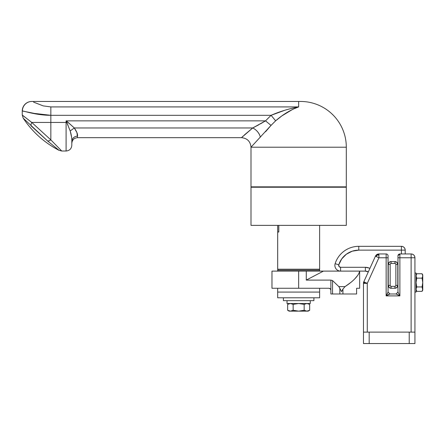 <?xml version="1.0" encoding="UTF-8"?>
<svg xmlns="http://www.w3.org/2000/svg" width="445" height="445" viewBox="0 0 445 445"><rect width="100%" height="100%" fill="white"/><g stroke="black" fill="none" stroke-linecap="round" stroke-linejoin="round"><path stroke-width="0.67" d="M277.686 225.359L277.686 231.934L278.776 231.934L278.776 225.359L278.776 231.934L277.686 231.934L277.686 225.359M277.686 271.111L277.686 270.154L319.621 270.154L319.621 271.111L319.621 270.154L277.686 270.154L277.686 271.111M278.637 270.154A0.951 0.951 0 0 1 277.686 269.203L277.686 232.029L277.686 269.203L319.621 269.203A0.951 0.951 0 0 1 318.67 270.154A0.951 0.951 0 0 0 319.621 269.203L319.621 225.359L319.621 269.203L277.686 269.203A0.951 0.951 0 0 0 278.637 270.154M250.997 225.359L250.997 187.234L346.31 187.234L346.31 225.359L250.997 225.359L346.31 225.359L346.31 187.234L250.997 187.234L250.997 225.359M278.809 225.359L278.809 232.029L277.686 232.029L278.809 232.029L278.809 225.359M287.025 303.512L287.025 300.653L287.025 303.512L290.429 303.512L293.149 304.369L298.656 303.512L293.149 304.369L293.149 310.287L298.656 311.138L308.185 311.138L309.659 310.287L306.939 311.138L308.185 311.138L309.659 310.287L309.659 304.363L306.939 303.512L309.659 304.363L309.659 310.287L306.878 311.138L304.157 310.287L304.157 304.369L298.656 303.512L304.157 304.369L304.157 310.287L306.878 311.138L304.157 310.287L306.878 311.138L298.656 311.138L304.157 310.287L298.656 311.138L293.149 310.287L293.149 304.369L298.656 303.512L293.149 304.369L290.396 303.518L293.149 304.369L290.401 303.518L294.206 303.512L298.656 303.512L304.157 304.369L298.656 303.512L306.878 303.512L304.157 304.369L306.878 303.512L310.282 303.512L310.282 300.653L310.282 303.512L287.025 303.512M289.122 303.512L287.648 304.369L290.396 303.518L287.648 304.369L287.648 310.287L287.648 304.369L289.122 303.512M289.122 311.138L298.656 311.138L289.122 311.138L287.648 310.287L290.407 311.138L293.149 310.287L290.407 311.138L287.648 310.287L290.401 311.138M306.939 303.512L309.659 304.363L306.939 303.512M288.093 304.124L287.648 304.369M356.601 288.265L359.655 288.265L359.655 271.111L359.655 288.265L356.601 288.265L356.601 293.984L356.601 288.265M357.563 275.566L354.626 279.015M350.866 282.403L345.047 286.602L342.923 289.066L342.923 293.984L356.601 293.984L339.852 293.984L339.852 288.354L338.829 286.602L332.549 280.572L332.549 293.984L339.852 293.984L330.863 293.984L330.863 280.105L306.277 280.105L306.277 271.111L298.656 271.111L298.656 288.265L328.955 288.265L330.307 288.822L330.863 290.173L330.863 293.984L332.549 293.984L332.549 280.572L338.829 286.602L345.047 286.602C349.397 283.765 352.818 281.001 355.31 278.303C357.841 275.577 359.265 273.18 359.588 271.111L323.437 271.111L359.588 271.111M298.656 271.111L271.967 271.111L271.967 288.265L298.656 288.265L271.967 288.265L298.656 288.265L298.656 271.111L271.967 271.111L323.437 271.111L306.572 279.922L323.437 271.111L306.277 271.111L306.277 279.922L306.572 279.922L306.277 279.922M298.656 288.265L328.955 288.265L330.307 288.822M306.277 280.105L330.863 280.105L330.863 290.173C330.741 289.022 330.107 288.388 328.955 288.265M330.863 280.105L332.549 280.572L330.863 280.105M341.538 291.608L339.852 288.354L339.852 293.984L342.923 293.984L342.923 289.066L341.538 291.608L342.923 289.066L345.047 286.602L338.829 286.602L341.538 291.608M274.826 187.234A0.951 0.951 0 0 1 274.064 186.856A0.951 0.951 0 0 0 274.826 187.234M323.242 186.856A0.951 0.951 0 0 1 322.48 187.234A0.951 0.951 0 0 0 323.242 186.856M259.057 124.639L252.732 127.965L265.526 120.862L271.072 115.305L275.633 120.806L281.24 116.418L275.633 120.806L271.022 125.401L250.997 147.206L250.997 186.856L250.997 147.206L346.31 147.206A45.752 45.752 0 0 0 300.559 101.454L31.779 101.454A9.529 9.529 0 0 0 22.25 110.983L22.395 110.983A9.529 9.484 -90 0 1 31.879 101.454L31.779 101.454A9.529 9.529 0 0 0 22.25 110.983L22.25 115.016L24.914 117.207M298.656 101.454L298.656 106.911L298.656 101.454L31.879 101.454L300.559 101.454A45.752 45.752 0 0 1 346.31 147.206L346.31 186.856L346.31 147.206L250.997 147.206L271.022 125.401L265.526 120.862L262.289 122.787M296.876 107.223L298.656 106.911L292.788 109.292L282.213 115.706L292.788 109.292L298.656 106.911L50.841 106.911L50.841 115.305L40.517 114.649L22.25 110.983L22.25 115.016L31.729 122.425L50.841 122.425L50.841 115.305L50.841 139.886L50.841 122.425L66.094 122.425L66.094 151.016L66.094 122.425L31.729 122.425L50.841 139.886A5.718 2.637 132.4 0 1 47.532 140.909L23.196 118.164C32.413 131.987 44.383 142.723 59.118 150.382L47.532 140.909A5.718 2.637 -47.6 0 0 50.841 139.886L61.738 151.016L50.841 139.886L31.729 122.425A5.718 3.165 132.4 0 0 31.261 126.046L47.532 140.909M250.997 186.856L346.31 186.856L250.997 186.856M60.759 150.126L61.738 151.016L66.094 151.016C69.565 150.677 71.473 148.769 71.812 145.298L71.812 141.566C71.973 138.618 71.439 135.08 70.204 130.964L66.094 120.862L67.445 121.835L66.094 120.862L265.526 120.862L66.094 120.862L66.094 122.425L66.094 120.862L71.067 125.023L67.445 121.835L66.772 122.425L68.085 125.473M25.343 111.612L22.461 110.989M262.283 122.787L260.403 123.877M71.067 125.023L74.309 127.965L252.732 127.965L74.309 127.965L76.957 132.732L77.53 137.672L241.468 137.672L252.732 127.965L241.885 137.271M265.554 131.753L271.022 125.401L265.526 120.862L252.732 127.965C237.847 140.576 237.847 140.576 252.732 127.965L265.526 120.862L271.072 115.305L50.841 115.305L271.072 115.305L284.8 110.26M33.581 102.122L43.198 105.888L50.841 106.911L298.656 106.911C290.73 109.759 283.059 114.393 275.633 120.806L271.022 125.401M252.699 127.993L244.411 134.924M243.237 135.998L242.219 136.96M259.691 135.069A9.529 5.824 46.3 0 0 252.732 127.965C255.753 129.434 258.072 131.803 259.691 135.069L260.381 137.16L259.691 135.069M275.633 120.806L271.072 115.305C280.005 111.434 289.2 108.636 298.656 106.911M66.094 122.425L66.772 122.425L66.094 122.425L66.094 151.016L66.094 122.425M71.812 145.298L71.812 141.566C72.173 138.262 74.081 136.431 77.53 136.087C74.081 136.431 72.173 138.262 71.812 141.566M71.567 137.049L70.204 130.964L66.094 120.862M66.772 122.425L67.445 121.835L74.309 127.965L70.204 130.964L74.309 127.965C76.785 131.631 77.858 134.34 77.53 136.087C77.53 138.195 77.53 138.195 77.53 136.087M67.445 123.905L67.74 124.622M31.879 101.454A9.529 9.484 90 0 0 22.395 110.983C23.63 110.855 36.462 115.366 50.841 115.305L50.841 106.911M50.841 115.305L31.667 113.113M61.738 151.016L58.963 150.265M31.261 126.046C20.837 115.973 20.837 115.973 31.261 126.046A5.718 3.165 -47.6 0 1 31.729 122.425M364.077 282.547L363.465 282.547L375.441 256.187L376.342 256.598A3.81 2.698 90 0 1 376.993 255.08L378.912 255.08L378.912 257.766L376.342 256.598L378.912 257.766L386.149 257.766L386.149 253.95L378.912 253.95L376.993 255.08L378.912 255.08L378.912 253.95C377.343 254.012 376.186 254.757 375.441 256.187L376.342 256.598L376.993 255.08L378.912 253.95L378.912 257.766L367.281 283.37L364.594 283.37A3.81 2.681 -90 0 1 364.722 282.213L363.81 281.796A3.81 3.81 0 0 0 363.465 283.37L364.594 283.37L363.465 283.37L363.465 343.546L414.935 343.546L414.935 332.109L363.465 332.109L363.465 343.546L369.183 343.546L369.183 332.109L409.216 332.109L409.216 343.546L369.183 343.546L369.183 332.109L363.465 332.109L363.465 283.37L363.81 281.796L367.281 283.37L378.912 257.766L386.149 257.766L386.149 295.892L399.877 295.892L399.877 257.766L411.124 257.766L411.124 332.109L411.124 253.95L399.877 253.95L399.877 257.766L414.935 257.766L414.935 343.546L409.216 343.546L409.216 332.109L414.935 332.109L414.935 257.766L411.124 257.766L411.124 253.95L399.877 253.95A1.908 1.908 0 0 0 397.986 255.597L397.969 255.858A1.908 1.908 0 0 1 399.877 253.95A1.908 1.908 0 0 0 397.969 255.858L397.969 257.766L399.877 257.766L399.877 253.95L398.876 254.974M388.057 255.858A1.908 1.908 0 0 0 386.149 253.95L386.149 257.766L388.057 257.766L388.057 255.858L388.057 292.087L388.057 255.858A1.908 1.908 0 0 0 386.149 253.95L378.912 253.95A3.81 3.81 0 0 0 375.441 256.187L363.465 282.547L363.465 283.37A3.81 3.81 0 0 1 363.81 281.796L363.465 283.37L363.465 282.547M397.969 292.604L397.969 257.766L397.969 292.076L399.877 295.892L399.877 257.766L397.969 257.766M388.057 257.766L386.149 257.766L386.149 295.892L399.877 295.892L396.061 293.984L389.965 293.984L396.072 293.984M367.281 332.109L367.281 283.37L364.722 282.213A3.81 2.681 90 0 0 364.594 283.37L367.281 283.37L367.281 332.109M411.124 253.95A3.81 3.81 0 0 1 414.935 257.766C414.69 255.469 413.422 254.195 411.124 253.95M389.436 293.984L386.149 295.892L388.057 292.32M389.965 293.984L386.149 295.892L388.057 292.076L389.965 293.984M396.061 293.984L397.969 292.076L399.877 295.892L396.306 293.984M397.986 255.597L399.877 253.95M422.75 290.173L422.071 291.353L422.75 289.15L422.75 274.921L422.75 275.945L422.071 273.742L422.75 275.945L422.071 278.142L422.75 275.945L422.071 273.742L416.759 273.742L416.081 275.945L416.759 273.742L416.081 274.921L416.759 273.742L416.081 275.945L416.759 278.142L416.081 275.945L416.759 273.742L422.071 273.742L422.75 275.945L422.071 278.142L422.75 282.547L422.071 286.947L422.75 289.15L422.071 286.947L422.75 282.547L422.75 275.945L422.071 278.142L416.759 278.142L422.071 278.142L422.75 282.547L422.75 289.15L422.071 291.353L422.75 290.173L422.071 286.947L416.759 286.947L422.071 286.947L422.75 289.15L422.071 291.353L422.75 289.15L422.75 290.173M416.081 292.076L416.081 273.013L414.935 273.013L416.081 273.013L416.081 282.547L416.759 278.142L416.081 282.547L416.759 286.947L416.081 289.15L416.759 291.353L422.071 291.353L416.759 291.353L416.081 289.15L416.759 286.947L416.081 282.547L416.759 278.142L416.081 275.945L416.759 278.142L416.081 282.547L416.759 286.947L416.081 282.547L416.081 292.076L414.935 292.076L416.081 292.076M405.211 253.95L405.211 250.14L401.401 250.14L401.401 253.95L401.401 250.14L405.211 250.14C404.972 247.843 403.698 246.569 401.401 246.33L358.776 246.33L358.776 250.14L401.401 250.14L401.401 246.33A3.81 3.81 0 0 1 405.211 250.14L405.211 253.95M365.373 267.295L340.592 267.295L339.057 266.516L338.773 264.82L341.727 258.907L346.371 254.206L352.251 251.18L358.776 250.14L401.401 250.14L401.401 246.33L358.776 246.33A24.781 24.781 0 0 0 335.135 263.674A24.781 24.781 0 0 1 358.776 246.33L358.776 250.14A20.971 20.971 0 0 0 338.773 264.82L335.135 263.674L338.773 264.82A1.908 1.908 0 0 0 340.592 267.295L340.592 271.111A5.718 5.718 0 0 1 335.135 263.674A5.718 5.718 0 0 0 340.592 271.111L340.592 267.295L365.373 267.295L365.373 271.111L368.299 271.912A5.718 5.718 0 0 0 365.373 271.111L365.373 267.295L369.022 268.024L365.373 267.295A9.529 9.529 0 0 1 369.878 268.43L369.022 268.024M391.105 261.577L389.086 262.416L388.246 264.436A2.859 2.859 0 0 1 391.105 261.577L389.086 262.416L388.246 264.436L388.246 285.406L389.086 287.425L391.105 288.265A2.859 2.859 0 0 1 388.246 285.406L389.086 287.425L391.105 288.265L394.921 288.265L396.94 287.425L397.78 285.406A2.859 2.859 0 0 1 394.921 288.265L396.94 287.425L397.78 285.406L397.78 264.436L396.94 262.416L394.921 261.577A2.859 2.859 0 0 1 397.78 264.436L396.94 262.416L394.921 261.577L391.105 261.577A2.859 2.859 0 0 0 388.246 264.436L388.246 285.406L390.154 285.406L390.432 286.079L391.105 286.357L394.921 286.357L395.594 286.079L395.872 285.406L395.872 264.436L395.594 263.763L394.921 263.485L391.105 263.485L390.432 263.763L390.154 264.436L390.154 285.406L390.154 264.436L388.246 264.436L390.154 264.436A0.951 0.951 0 0 1 391.105 263.485L391.105 261.577L391.105 263.485L394.921 263.485L394.921 261.577L391.105 261.577M359.655 271.111L365.373 271.111L359.655 271.111M390.154 285.406L388.246 285.406A2.859 2.859 0 0 0 391.105 288.265L391.105 286.357A0.951 0.951 0 0 1 390.154 285.406M391.105 286.357L391.105 288.265L394.921 288.265L394.921 286.357L391.105 286.357M394.921 286.357L394.921 288.265A2.859 2.859 0 0 0 397.78 285.406L395.872 285.406A0.951 0.951 0 0 1 394.921 286.357M394.921 261.577L394.921 263.485A0.951 0.951 0 0 1 395.872 264.436L397.78 264.436A2.859 2.859 0 0 0 394.921 261.577M395.872 285.406L397.78 285.406L397.78 264.436L395.872 264.436L395.872 285.406M416.081 289.15L416.759 286.947L416.081 289.15L416.759 291.353L416.081 289.15M283.404 300.653L283.404 297.794L283.404 300.653L313.903 300.653L313.903 297.794L313.903 300.653L283.404 300.653M277.686 292.076L277.686 288.265L277.686 292.076L319.621 292.076L319.621 288.265L319.621 297.794L319.621 292.076L277.686 292.076L319.621 292.076L277.686 292.076L277.686 297.794L277.686 292.076M277.686 297.794L319.621 297.794L277.686 297.794M309.659 304.363L308.185 303.512M241.468 137.672C247.253 138.239 250.435 141.415 250.997 147.206M77.53 137.672C74.059 138.011 72.151 139.919 71.812 143.39M23.196 118.164L22.25 115.016M422.071 273.742L422.75 274.921M416.759 291.353L416.081 290.173"/></g></svg>
